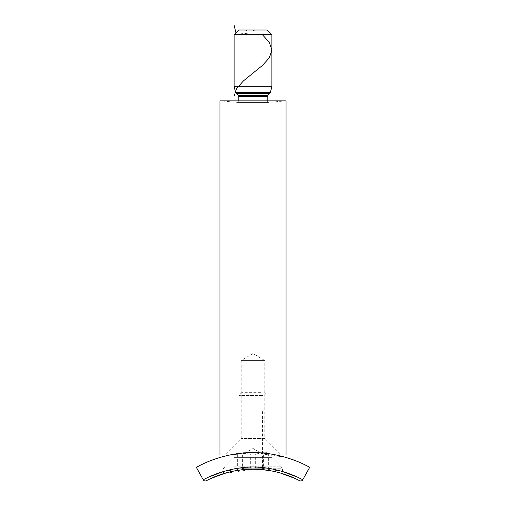 <?xml version="1.0" encoding="UTF-8"?>
<svg xmlns="http://www.w3.org/2000/svg" width="506" height="506" viewBox="0 0 506 506"><rect width="100%" height="100%" fill="white"/><g stroke="black" fill="none" stroke-linecap="round" stroke-linejoin="round"><path stroke-width="0.38" stroke-dasharray="2.53 1.9" d="M247.054 30.493L245.929 30.493L246.131 30.025L247.124 30.025L245.815 30.025L247.118 30.025L245.815 30.025L247.118 30.025L245.815 30.025L247.118 30.025L245.815 30.025L247.118 30.025L245.929 30.025L247.004 30.025L245.929 30.025L247.004 30.025L245.929 30.025L246.144 30.493L245.815 30.025L245.815 30.493L247.118 30.493L247.054 30.025M246.966 30.025L245.846 30.025L246.966 30.025L246.966 30.493L247.086 30.025L247.086 30.493L245.846 30.493L245.84 30.025L246.745 30.025L245.846 30.025L245.846 30.493L246.966 30.493L246.966 30.025L247.086 30.493L247.086 30.025L247.092 30.493L245.815 30.493L246.466 30.493L246.46 30.025L246.466 30.493L247.118 30.493L246.466 30.493L246.466 30.025L246.46 30.493L245.815 30.493L245.815 30.025L245.815 30.493L245.865 30.025L245.846 30.493L246.972 30.493L246.972 30.025M254.126 30.493L253 30.493L253 30.025L253.949 30.025L252.981 30.025L254.278 30.025L252.981 30.025L254.278 30.025L253 30.025L253.949 30.025L253 30.025L253 30.493L254.246 30.493L254.126 30.025M253.31 30.493L252.981 30.493L253.455 30.493L253.443 30.025L253.455 30.493L253.772 30.025L253.949 30.493L253.949 30.025L253.949 30.493L253.455 30.493L253.455 30.025L253.089 30.493L253.089 30.025L253.829 30.025L253.089 30.025L253.829 30.025L253.089 30.025L253.089 30.493L253.31 30.025M267.168 30.025L238.832 30.025M271.886 34.743L234.114 34.743M271.886 86.69L234.114 86.69M267.168 100.858L268.344 102.402L286.054 100.858L219.946 100.858L237.548 102.395L268.452 102.395L237.548 102.395L238.832 101.219L267.168 101.219L238.832 101.219L238.832 100.858M285.207 457.196L253 452.661L268.344 453.673C269.293 452.573 236.7 452.573 237.656 453.673L253 452.661L229.648 455.02L276.352 455.02C264.315 451.984 241.754 451.966 229.648 455.02C241.685 451.984 264.246 451.966 276.352 455.02L229.648 455.02L276.352 455.02M286.054 455.02L219.946 455.02M281.336 455.02L224.664 455.02L281.336 455.02L264.802 438.493L241.198 438.493L264.802 438.493L264.802 360.576L241.198 360.576L264.802 360.576L253 353.485L241.198 360.576L241.198 438.493L224.664 455.02M254.12 30.493L254.12 30.025M253.727 30.493L252.981 30.493L253.949 30.493L253.727 30.025M252.981 30.493L253.829 30.493L253.614 30.025L253.614 30.493L253.588 30.025L253.588 30.493L253 30.493L253 30.025L253 30.493L253.006 30.025L253.006 30.493L253 30.025L253.006 30.493L253.006 30.025L253.006 30.493L253.835 30.493L253.835 30.025L253.829 30.493L253.462 30.025L253.089 30.493L253.829 30.493L253.835 30.025L253.829 30.493L253.006 30.493L253.006 30.025L253 30.493L253.474 30.493L253.462 30.025L253.829 30.493L253 30.493L253.006 30.025L252.981 30.493L252.981 30.025M253.259 30.493L253.259 30.025M253.557 30.493L253.557 30.025L253.557 30.493M253.949 30.493L253 30.493L253.917 30.493L253.746 30.025L253.923 30.493L253.923 30.025L253.923 30.493L253.006 30.493L253 30.025L253.006 30.493L253.917 30.493L253.917 30.025L253.949 30.493L253.949 30.025L253.949 30.493L253.949 30.025L253.949 30.493L253.481 30.493L253.949 30.493L253.949 30.025M254.271 30.493L254.271 30.025L254.278 30.493M253.892 30.493L253.892 30.025M253.462 30.493L253.481 30.025M253.835 30.493L253 30.493L253.835 30.493L253.835 30.025M253.089 30.493L253.089 30.025M253.006 30.493L253.006 30.025L253 30.493M253.658 30.493L253.658 30.025L253.658 30.493M253.917 30.493L253.917 30.025L253.923 30.493M246.542 30.493L246.542 30.025L246.555 30.493M246.567 30.493L246.567 30.025M245.935 30.493L245.935 30.025M246.201 30.493L246.201 30.025L246.194 30.493M247.118 30.493L245.815 30.493L247.004 30.493L246.46 30.493L246.466 30.025L246.466 30.493L247.118 30.493L247.118 30.025L247.118 30.493L246.466 30.493L246.466 30.025L246.46 30.493L245.815 30.493L247.004 30.493L247.004 30.025L247.004 30.493L245.929 30.493L245.929 30.025L245.929 30.493L246.466 30.493L246.466 30.025L246.466 30.493L247.118 30.493L246.751 30.025L246.745 30.493L245.967 30.493L245.967 30.025L245.84 30.493L245.84 30.025L245.846 30.493L246.359 30.493L246.359 30.025L246.264 30.493L246.258 30.025L246.77 30.025L246.251 30.025L246.264 30.493L247.004 30.493L247.004 30.025L246.694 30.493L247.118 30.493L247.118 30.025L247.124 30.493L246.258 30.493L246.258 30.025L246.137 30.493L246.131 30.025L246.137 30.493L247.118 30.493L247.118 30.025M245.846 30.493L245.846 30.025M246.137 30.493L246.466 30.025L246.46 30.493L247.004 30.493L245.929 30.493L246.144 30.025M246.251 30.493L246.77 30.493L246.251 30.493L246.251 30.025L246.251 30.493M246.77 30.493L246.77 30.025M245.815 30.493L245.815 30.025M246.466 30.493L246.466 30.025M245.929 30.493L245.929 30.025M248.206 469.302C232.886 471.111 224.645 472.56 223.488 473.641L253 469.188L262.064 469.6L271.975 471.004M273.74 471.358L275.941 471.851M279.805 472.844L282.512 473.635L282.512 468.006L223.488 468.006L282.512 468.006L271.886 457.386L234.114 457.386L271.886 457.386L271.886 455.02L234.114 455.02L271.886 455.02M253.841 469.195L268.344 470.371C269.293 469.081 236.7 469.087 237.656 470.371L241.849 469.815M271.735 470.959L280.261 472.971M281.943 473.464L275.707 471.801M273.873 471.39L269.426 470.548M264.41 469.84L258.433 469.334M225.765 472.965L234.189 470.972M246.517 469.397L253 469.188C262.323 469.581 267.44 469.979 268.344 470.371C267.44 469.973 262.323 469.581 253 469.188L255.049 469.207M237.656 470.371L237.656 453.673L237.656 470.371L247.143 469.359M251.412 469.201L253 469.188L253 466.968L223.488 471.503M251.59 469.201L253 469.188M309.666 467.354L300.722 462.87M297.49 461.478L293.682 459.986M221.078 457.114L211.704 460.213M209.06 461.251L208.554 461.459M264.012 453.18C255.928 452.484 248.218 452.522 240.888 453.294L253 452.661L264.069 453.186M267.269 453.534L265.65 453.351M196.334 467.354L203.229 479.758A2.359 2.359 0 0 0 206.391 480.7A2.359 2.359 0 0 1 203.229 479.758M282.512 471.503L253 466.968L253 452.661M302.771 479.758A2.359 2.359 0 0 1 299.609 480.7A2.359 2.359 0 0 0 302.771 479.758M263.392 454.078L259.369 454.078L263.392 454.078L263.392 468.246L242.608 468.246L263.392 468.246M255.34 454.078L250.141 454.078L255.34 454.078L255.34 468.246M244.948 454.078L250.141 454.078L243.778 454.078L244.948 454.078L244.948 468.246M242.608 454.078L246.631 454.078L242.608 454.078L242.608 468.246M250.66 454.078L255.859 454.078L250.66 454.078L250.66 468.246M233.898 468.246L281.336 468.246L233.898 468.246M233.898 466.829L281.336 466.829L233.898 466.829M243.449 452.661L267.168 452.661L243.449 452.661M260.641 392.688L241.666 392.688L260.641 392.688M262.551 395.521L238.832 395.521L262.551 395.521M261.052 454.078L255.859 454.078L262.222 454.078L261.052 454.078L261.052 468.246M235.967 32.89L262.443 34.743M262.551 411.58L262.551 468.246M270.381 92.313L235.619 92.313M269.698 93.332L236.302 93.332M269.47 93.534L236.53 93.534M267.68 95.425L238.32 95.425M267.168 96.722L238.832 96.722M253.512 30.493L253.512 30.025L253.506 30.493M253.367 30.493L253.367 30.025L253.392 30.493M253.335 30.493L253.335 30.025L253.335 30.493M253.443 30.493L253.443 30.025M246.302 30.493L246.302 30.025M246.359 30.493L246.359 30.025M237.656 102.402L268.344 102.402L237.656 102.402M223.488 473.635L223.488 468.006L234.114 457.386L234.114 455.02M268.344 453.673L268.344 470.371L268.344 453.673M241.666 392.688L238.832 395.521L238.832 452.661L224.664 466.829L224.664 468.246M264.334 392.688L267.168 395.521L267.168 452.661L281.336 466.829L281.336 468.246M262.443 454.078L253 448.405L243.557 454.078"/><path stroke-width="0.76" d="M238.832 30.025L267.168 30.025L271.886 34.743L234.114 34.743L238.832 30.025M238.832 101.219L238.832 96.722L238.32 95.425L235.619 92.313L234.114 86.69L271.886 86.69L271.886 34.743M234.114 86.69L234.114 34.743M221.078 457.114L229.648 455.02L219.946 455.02L219.946 100.858L286.054 100.858L286.054 455.02L276.352 455.02M280.261 472.971L295.295 478.562L299.609 480.7C300.412 481.263 280.552 469.106 253 469.188C225.448 469.106 205.588 481.263 206.391 480.7L210.705 478.562L225.765 472.965M255.049 469.207L262.064 469.6L271.735 470.959M271.975 471.004L273.74 471.358M275.941 471.851L279.805 472.844M282.512 473.641L281.943 473.464M275.707 471.801L273.873 471.39M269.426 470.548L264.41 469.84M258.433 469.334L253.841 469.195M223.488 471.503L208.396 477.202L203.229 479.758C202.419 480.295 224.025 467.278 253 466.968L253 469.188L248.206 469.302M234.189 470.972L237.656 470.371M241.849 469.815L246.517 469.397M247.143 469.359L249.888 469.239M249.932 469.233L251.412 469.201M253 469.188L247.592 469.334M247.535 469.34L251.59 469.201M200.338 465.229L196.334 467.354C195.196 467.873 221.274 452.206 253 452.661C284.612 452.181 310.817 467.86 309.666 467.354L302.771 479.758L309.666 467.354M300.722 462.87L297.49 461.478M293.682 459.986L285.207 457.196M211.704 460.213L209.06 461.251M208.554 461.459L205.341 462.845M205.265 462.876L200.528 465.128M264.069 453.186L265.618 453.344M265.897 453.376L267.054 453.509M267.282 453.54L268.003 453.629M268.009 453.629L267.269 453.534M265.65 453.351L264.012 453.18M240.888 453.294L237.656 453.673L240.894 453.294M206.391 480.7A2.359 2.359 0 0 1 203.229 479.758L196.334 467.354M282.512 471.503L297.604 477.202L302.771 479.758C303.581 480.295 281.975 467.278 253 466.968L253 452.661M302.771 479.758A2.359 2.359 0 0 1 299.609 480.7M234.114 25.3L235.967 32.89M262.443 34.743L269.356 42.415L271.886 50.094L269.356 57.766L262.443 65.438L243.557 80.789L236.644 88.461L234.114 96.134M235.619 92.313L270.381 92.313L271.886 86.69M236.302 93.332L269.698 93.332L270.381 92.313M236.53 93.534L269.698 93.332M238.32 95.425L267.68 95.425L269.47 93.534M238.832 96.722L267.168 96.722L267.68 95.425M267.168 100.858L267.168 96.722"/></g></svg>
